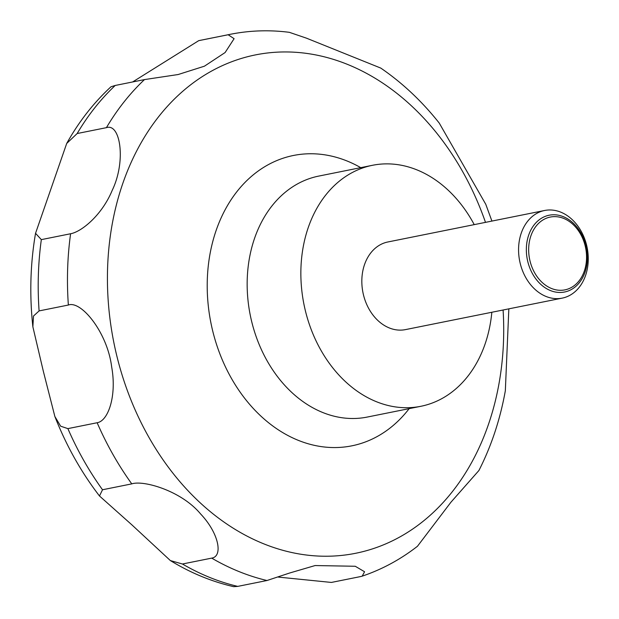 <?xml version="1.0" encoding="UTF-8"?>
<svg xmlns="http://www.w3.org/2000/svg" width="619" height="619" viewBox="0 0 619 619"><rect width="100%" height="100%" fill="white"/><g stroke="black" fill="none" stroke-linecap="round" stroke-linejoin="round"><path stroke-width="0.93" d="M491.834 312.262A122.902 94.56 -101.4 0 1 420.874 406.288A122.902 94.56 -101.4 0 1 392.879 406.497A122.902 94.56 -101.4 0 1 301.414 286.504A122.902 94.56 -101.4 0 1 372.468 165.296A122.902 94.56 -101.4 0 1 400.462 165.087A122.902 94.56 -101.4 0 1 474.231 224.627M554.786 210.414A44.692 34.385 -101.4 0 1 588.05 254.053A44.692 34.385 -101.4 0 1 562.214 298.126A44.692 34.385 -101.4 0 1 552.032 298.203A44.692 34.385 -101.4 0 1 518.768 254.571A44.692 34.385 -101.4 0 1 544.612 210.491A44.692 34.385 -101.4 0 1 554.786 210.414M562.214 298.126L405.476 329.61A44.692 34.385 -101.4 0 1 395.293 329.687A44.692 34.385 -101.4 0 1 362.03 286.055A44.692 34.385 -101.4 0 1 387.873 241.975L544.612 210.491M558.083 215.157A39.159 30.13 -101.4 0 1 587.377 259.098A39.159 30.13 -101.4 0 1 555.669 292.075A39.159 30.13 -101.4 0 1 526.367 248.134A39.159 30.13 -101.4 0 1 558.083 215.157M170.364 560.566L131.862 524.842L99.489 495.989L102.514 489.761L131.777 483.88C143.221 479.973 181.212 490.573 200.649 514.002C218.979 533.292 223.204 556.419 211.706 558.121L182.435 564.002L170.364 560.566C190.551 572.908 211.667 581.612 233.696 586.673L237.735 586.386L266.998 580.514L289.723 572.985L315.117 565.549L355.244 566.261L364.56 571.747L362.208 576.15L360.66 576.552L331.397 582.433L278.349 577.094M362.208 576.15C382.078 569.418 400.501 559.46 417.461 546.268L450.918 502.233L478.905 470.517C491.393 445.99 500.198 419.403 505.336 390.751L508.833 308.85M491.919 221.076L485.76 204.27L439.266 123.111C421.957 101.276 402.458 82.938 380.77 68.082L306.529 38.192L289.359 32.327C269.404 29.766 249.697 30.432 230.222 34.316A279.324 214.917 -101.4 0 0 228.148 34.749L234.098 38.688L225.107 52.545L204.417 66.194L178.156 74.528L144.482 79.588L115.219 85.461L110.963 86.784C93.601 102.824 78.845 121.711 66.697 143.461L77.158 133.534L106.422 127.661C120.38 122.825 126.299 161.149 112.248 190.273C101.918 215.319 81.437 231.839 70.597 233.75L41.334 239.63L35.538 233.317L66.697 143.469M556.466 289.932A37.132 28.567 78.6 0 0 586.533 258.665A37.132 28.567 78.6 0 0 558.756 216.998A37.132 28.567 78.6 0 0 528.68 248.265A37.132 28.567 78.6 0 0 556.466 289.932M97.144 422.738L67.881 428.619L60.639 426.197L54.867 416.494L43.361 371.4L32.869 326.809L33.511 316.023L39.098 310.908L68.361 305.035C81.12 300.2 107.42 332.504 111.66 366.889C116.921 395.796 108.255 421.044 97.144 422.738A279.324 214.917 -101.4 0 0 131.777 483.88M132.613 81.971L198.714 40.661L228.148 34.749M409.151 408.648A148.073 113.927 -101.4 0 1 318.073 446.09A148.073 113.927 -101.4 0 1 207.295 279.927A148.073 113.927 -101.4 0 1 327.219 155.23A148.073 113.927 -101.4 0 1 360.745 167.648M503.092 310.003A254.154 195.55 -101.4 0 1 297.716 553.703A254.154 195.55 -101.4 0 1 107.574 268.499A254.154 195.55 -101.4 0 1 313.407 54.48A254.154 195.55 -101.4 0 1 485.489 222.368M420.874 406.288L367.175 417.074A122.902 94.56 -101.4 0 1 339.181 417.283A122.902 94.56 -101.4 0 1 247.716 297.29A122.902 94.56 -101.4 0 1 318.77 176.082L372.468 165.296M237.735 586.386A279.324 214.917 -101.4 0 1 182.435 564.002M102.514 489.761A279.324 214.917 -101.4 0 1 67.881 428.619M39.098 310.908A279.324 214.917 -101.4 0 1 41.334 239.63M77.158 133.534A279.324 214.917 -101.4 0 1 115.219 85.461M198.885 40.63A279.324 214.917 -101.4 0 1 200.958 40.196L230.222 34.316M106.422 127.661A279.324 214.917 -101.4 0 1 144.482 79.588M68.361 305.035A279.324 214.917 -101.4 0 1 70.597 233.75M266.998 580.514A279.324 214.917 -101.4 0 1 211.706 558.121M177.545 74.651L178.156 74.528M99.489 495.989C81.174 472.165 66.303 445.665 54.867 416.494M32.869 326.809C29.418 295.008 30.308 263.849 35.538 233.324"/></g></svg>
